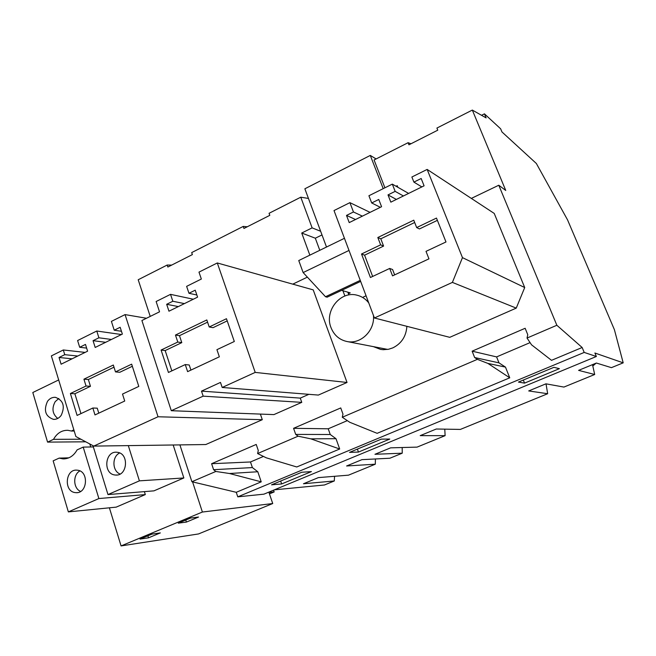 <?xml version="1.0" encoding="UTF-8"?>
<svg xmlns="http://www.w3.org/2000/svg" width="656" height="656" viewBox="0 0 656 656"><rect width="100%" height="100%" fill="white"/><g stroke="black" fill="none" stroke-linecap="round" stroke-linejoin="round"><path stroke-width="0.98" d="M410.984 143.762L408.098 142.696L408.934 144.804L437.773 130.175L436.921 128.059L472.328 110.077L486.129 117.9L484.44 113.849L500.635 128.797L501.963 131.954L536.354 163.492L567.538 219.867L614.385 329.64L623.2 362.842L611.425 367.655L596.378 363.039L578.592 370.369L594.689 374.502L563.93 387.073L545.948 383.826L528.695 390.935L547.662 393.723L460.364 429.418L436.306 429.008L420.201 435.641L445.112 435.658L417.068 447.121L390.615 447.843L374.97 454.288L402.235 453.189L389.885 458.232L361.956 459.651L346.598 465.981L375.306 464.194L348.484 475.165L318.381 477.609L303.457 483.759L334.289 480.971L324.466 484.981L274.397 489.827M397.839 187.272L397.216 185.689L396.068 186.255M487.908 363.416L477.379 359.34L342.284 417.257L349.755 422.275L377.134 433.329L509.745 377.815L487.908 363.416L505.464 367.098L498.97 362.85L474.641 357.536L472.131 351.173L496.6 356.905L498.97 362.85M623.2 362.842L594.894 353.01L596.361 356.495L263.909 494.165L237.775 496.846L584.209 352.428L596.361 356.495M547.662 393.723L546.03 383.842M509.745 377.815L505.464 367.098M594.689 374.502L592.507 364.629M472.328 110.077L505.751 190.461L498.773 185.23L556.854 325.269L582.151 347.5L551.524 360.324L531.549 344.826L527.03 338.053L527.768 334.716L525.144 328.279L472.131 351.173M411.878 177.005L427.154 169.428L462.464 257.636L452.394 282.4L374.412 317.988L334.011 210.56L349.91 202.647L353.461 211.978L346.499 215.414L349.222 222.605L381.571 206.714L378.766 199.465L371.698 202.958L368.918 195.75L392.321 184.123L395.158 191.363L388.008 194.898L390.837 202.155L424.079 185.82L421.168 178.514L413.895 182.106L411.878 177.005M416.667 227.575L413.772 220.186L377.823 237.513L380.636 244.844L361.522 254.003L370.419 277.496L389.689 268.443L392.534 275.864L428.958 258.841L426.015 251.355L445.99 241.966L436.478 218.079L416.667 227.575L419.422 228.944L437.38 220.35M414.674 222.499L380.792 238.809L383.588 246.082L364.58 255.176L372.649 276.455M389.689 268.443L392.591 269.534L394.65 274.88M361.522 254.003L364.58 255.176M380.636 244.844L383.588 246.082M377.823 237.513L380.792 238.809M524.554 383.12L518.437 382.079L553.91 367.319L559.396 368.664L524.554 383.12L523.316 380.045M396.388 199.432L388.008 194.898M421.849 186.919L413.895 182.106M462.464 257.636L524.71 287.541L494.23 213.43L427.154 169.428M524.71 287.541L516.247 308.115L452.394 282.4M516.247 308.115L449.754 337.332L374.412 317.988M370.066 212.364L349.91 202.647M362.383 216.144L353.461 211.978M355.536 219.506L346.499 215.414M380.332 207.321L371.698 202.958M408.622 193.422L392.321 184.123M403.415 195.972L395.158 191.363M496.6 356.905L530.073 342.621M556.854 325.269L527.03 338.053M596.074 363.162L592.819 366.032M477.379 359.34L474.641 357.536M582.151 347.5L584.209 352.428M281.645 483.948L271.543 484.833L301.768 472.254L311.42 471.59L281.645 483.948L280.645 481.045M358.455 452.066L349.533 452.378L381.366 439.126L389.787 439.061L358.455 452.066L357.381 449.106M339.685 449.007L310.846 438.848L335.995 438.7L339.685 449.007L296.758 466.974L266.303 457.831L257.603 453.55L258.284 450.492L256.217 444.448L211.609 463.718L213.585 469.696L252.388 467.572L250.485 461.972L263.458 456.428M237.775 496.846L236.258 492.303L261.227 481.848L257.792 471.746L252.388 467.572M257.603 453.55L298.103 436.191L295.708 434.411L293.568 428.311L328.205 428.794L347.311 420.635M328.205 428.794L330.255 434.502L335.995 438.7M307.369 277.135L292.781 284.146M179.9 444.899L191.888 481.725L215.832 471.459L213.585 469.696M293.568 428.311L340.743 407.934L342.973 414.108L342.284 417.257M498.773 185.23L471.336 198.407M363.309 297.061L366.064 295.782M342.924 290.731L344.892 296.012M406.884 326.327C406.162 336.356 401.488 343.539 392.854 347.869L388.565 349.263L383.243 349.697L380.603 349.402L373.395 346.639M85.116 352.403L63.304 349.968L51.365 355.896L75.891 436.543L93.759 446.096L205.787 444.538L262.302 419.701L260.366 414.084M217.3 262.966L313.215 289.878L347.032 382.473L318.34 395.076L222.187 387.475L220.482 382.423L201.49 391.132L203.171 396.158L171.29 410.705L141.901 320.513L159.531 311.821L156.128 301.514L170.527 294.355L172.831 301.252L166.673 304.294L168.961 311.198L197.587 297.127L195.226 290.182L188.969 293.273L186.632 286.352L201.343 279.038L198.981 272.117L217.3 262.966L255.209 372.403L222.187 387.475M171.29 410.705L273.921 414.6L301.768 402.358L300.268 398.118L308.853 394.33M408.098 142.696L374.084 159.966L384.916 187.796M484.44 113.849L481.553 115.3M308.451 198.44L300.776 197.194L269.067 213.298L269.805 215.34L243.95 228.452L243.228 226.418L191.691 252.593L192.38 254.594L167.846 267.033L167.173 265.04L138.195 279.751L150.224 316.413M233.118 267.402L232.65 267.271M300.776 197.194L312.125 227.87L301.727 233.028L309.845 255.143M247.263 226.771L243.228 226.418M236.258 492.303L191.888 481.725M261.227 481.848L229.477 473.509L257.792 471.746M215.832 471.459L229.477 473.509M211.609 463.718L250.485 461.972M171.683 265.09L167.173 265.04M113.996 367.18L88.347 379.521L90.454 386.31L74.874 393.764L80.959 413.608M92.849 408.016L94.989 414.928L124.722 401.037L122.508 394.067L138.793 386.417L131.651 364.162L115.489 371.903L113.316 365.023L83.927 379.184L86.043 386.023L70.397 393.518L77.096 415.428L92.849 408.016L97.244 408.18L98.785 413.157M132.332 366.278L119.777 372.288L115.489 371.903M70.397 393.518L74.874 393.764M86.043 386.023L90.454 386.31M83.927 379.184L88.347 379.521M63.304 349.968L64.747 354.666L59.04 357.487L61.098 364.211L87.601 351.181L85.485 344.416L79.696 347.278L77.605 340.546L96.768 331.018L98.9 337.791L93.054 340.677L95.186 347.459L122.352 334.101L120.163 327.278L114.226 330.214L111.405 321.391L125.058 314.593L158.03 416.765L93.759 446.096M334.289 480.971L334.56 476.297M375.306 464.194L375.404 458.97M86.633 348.098L79.696 347.278M121.475 334.535L96.768 331.018M111.446 339.464L98.9 337.791M105.673 342.301L93.054 340.677M121.442 331.272L114.226 330.214M146.485 318.258L125.058 314.593M262.302 419.701L158.03 416.765M77.72 356.036L64.747 354.666M72.086 358.807L59.04 357.487M298.103 436.191L310.846 438.848M402.235 453.189L402.185 447.523M445.112 435.658L444.776 429.155M322.006 234.922L315.323 238.21L319.792 250.305M301.727 233.028L315.323 238.21M209.215 326.991L206.82 319.948L175.464 335.06L177.784 342.055L161.097 350.05L168.444 372.469L185.263 364.564L187.616 371.64L219.35 356.807L216.923 349.673L234.315 341.497L226.468 318.718L209.215 326.991L213.061 327.664L227.214 320.891M207.567 322.153L179.473 335.675L181.786 342.629L165.173 350.575L171.847 370.87M185.263 364.564L189.231 364.998L190.929 370.091M161.097 350.05L165.173 350.575M177.784 342.055L181.786 342.629M175.464 335.06L179.473 335.675M196.874 295.02L188.969 293.273M347.032 382.473L255.209 372.403M300.268 398.118L201.49 391.132M301.768 402.358L203.171 396.158M193.331 299.226L170.527 294.355M184.41 303.605L172.831 301.252M178.325 306.59L166.673 304.294M295.708 434.411L330.255 434.502M312.125 227.87L320.645 231.273M348.877 294.938L347.852 292.191M268.845 492.123L272.732 503.537L198.506 533.951L121.073 545.923L109.388 507.81M89.823 443.989L90.741 446.982M272.732 503.537L202.392 512.033L121.073 545.923M186.402 522.078L198.547 517.035L190.552 518.06L178.284 523.16L186.402 522.078L185.755 520.052M148.502 537.83L140.023 539.093L151.962 534.123L160.335 532.91L148.502 537.83L147.879 535.821M145.312 494.583L98.884 498.552L68.355 511.893L116.21 507.129L145.312 494.583L144.377 491.631M68.355 511.893L53.152 460.848L59.138 458.109L63.042 458.897C68.995 458.921 73.685 455.912 77.105 449.885L83.197 447.097L93.349 446.941M58.679 379.939L32.8 392.518L47.568 442.111L85.731 441.808M58.802 398.504L55.194 401.652C51.57 408.409 52.423 414.01 57.753 418.446M79.901 470.918C72.677 474.673 73.144 488.531 80.614 491.426M61.18 415.387C65.272 406.31 63.337 400.291 55.383 397.323C52.267 397.142 49.643 398.471 47.511 401.316C43.427 410.451 45.412 416.462 53.464 419.364C56.514 419.504 59.081 418.175 61.18 415.387M77.769 470.237L76.744 470.131C65.436 469.138 63.632 491.098 74.923 492.566L76.153 492.689C87.445 493.501 89.003 471.541 77.769 470.237M74.218 431.041L71.381 431.025L73.866 429.869M47.568 442.111L53.521 439.34C56.99 433.181 61.779 430.172 67.904 430.303L71.381 431.025M98.884 498.552L83.197 447.097M80.885 439.217L53.521 439.34M68.855 457.831L59.138 458.109M192.577 481.898L202.392 512.033M183.852 477.962L153.971 490.852L107.978 494.575L139.4 480.848L183.852 477.962L173.176 444.989M107.978 494.575L92.963 445.67M119.687 452.976C111.832 456.461 112.102 471.131 120.097 474.026M117.531 452.328L116.678 452.23C104.919 451.033 102.935 473.534 114.685 474.96L115.768 475.075C127.502 476.076 129.224 453.583 117.531 452.328M139.4 480.848L128.314 445.613M348.434 293.732L350.238 292.888L341.645 290.346M326.499 247.033L304.868 188.789L370.296 155.423L376.101 158.941M383.211 188.649L370.296 155.423M360.652 281.408L327.131 297.176L325.507 296.733L303.138 272.568L298.759 260.547L344.441 238.3M360.267 280.366L325.507 296.733M349.008 250.436L303.138 272.568M373.444 315.405C375.076 330.46 360.792 344.507 347.106 341.546C339.414 339.882 334.035 335.224 330.985 327.574C324.162 311.042 340.308 290.633 356.864 295.159C361.645 296.307 365.605 298.882 368.729 302.883M269.444 493.878L274.159 491.934L268.96 492.459M273.552 490.171L274.159 491.934M54.3 419.381L53.464 419.364M77.613 492.582L76.153 492.689M64.969 458.839L63.058 458.897M117.219 474.993L115.768 475.075M347.106 341.546L387.737 349.418"/></g></svg>
